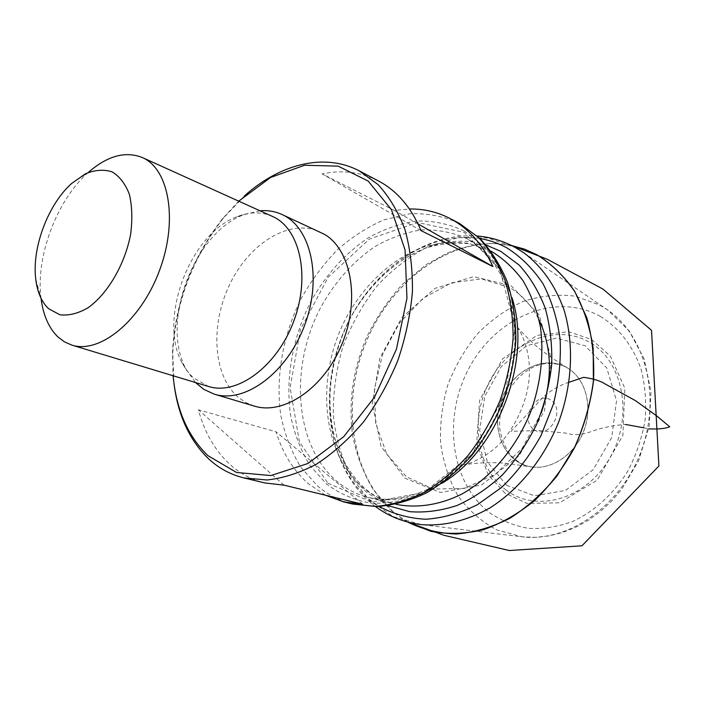 <?xml version="1.0" encoding="UTF-8"?>
<svg xmlns="http://www.w3.org/2000/svg" width="705" height="705" viewBox="0 0 705 705"><rect width="100%" height="100%" fill="white"/><g stroke="black" fill="none" stroke-linecap="round" stroke-linejoin="round"><path stroke-width="0.53" stroke-dasharray="3.52 2.64" d="M505.018 493.139L488.309 475.117L476.65 443.56L479.638 400.237L502.595 358.854L536.937 335.386L568.706 331.702L591.61 339.502L610.38 356.104L624.841 388.305L622.894 435.346L597.223 480.131L559.532 502.815L526.899 503.405L505.018 493.139M567.763 368.116C585.696 378.876 593.178 406.574 583.89 430.746C574.769 454.998 550.808 470.658 530.283 466.728L528.838 466.437C503.37 460.867 490.61 427.82 501.537 399.541C511.945 371.059 543.299 354.597 566.141 367.182L567.763 368.116M566.141 367.182L568.336 368.477C585.784 379.449 592.958 406.662 583.916 430.499C575.024 454.381 551.707 470.138 531.35 466.904L530.407 466.745C503.987 462.233 490.248 428.464 501.458 399.515C512.094 370.337 544.665 353.972 567.525 367.975L568.336 368.477M541.193 413.068L522.29 448.08L495.342 474.306L464.304 488.406L433.434 489.05L406.591 476.871L386.728 454.02L375.721 423.617L374.373 389.231L382.568 354.536L399.374 323.11L423.123 298.241L451.482 282.775L481.48 278.845L509.645 287.561C522.008 294.752 531.826 305.538 539.078 319.911M238.713 201.154L222.507 218.779C191.927 257.898 175.272 302.242 172.522 351.813L173.104 375.747M254.285 406.08L246.063 402.67L238.643 397.629C212.963 376.135 209.905 325.031 229.848 284.159C249.482 243.102 289.702 218.109 319.779 231.786M506.551 485.296L534.328 495.8L565.41 490.451L593.284 469.627L611.72 437.408L616.505 400.845L606.793 368.019L585.141 345.767L556.509 338.083L526.741 345.697L501.361 366.521L484.732 396.474L479.682 430.209L487.278 461.775L506.551 485.296M534.117 429.742C549.08 440.131 566.274 409.755 550.834 400.043C535.765 390.235 519.171 419.863 534.117 429.742M325.437 495.192L308.42 483.762C293.351 470.508 282.582 453.183 276.113 431.812L198.405 409.817C204.424 432.28 214.866 450.416 229.751 464.242C239.885 473.434 251.562 479.664 264.789 482.943M244.415 195.946L223.591 217.88C192.483 257.669 175.536 302.771 172.743 353.205L173.968 383.423M378.303 180.868C360.784 171.994 342.048 169.667 322.088 173.879L394.359 210.451L409.402 208.988M421.061 230.632L322.088 173.879M418.083 223.961L394.359 210.451M362.617 504.198L276.113 431.812M284.044 485.172L198.405 409.817M88.31 172.461L87.94 172.796C56.779 200.352 35.673 256.541 40.969 297.792L41.031 298.294M272.368 216.382C261.396 211.632 249.623 211.738 237.039 216.691C189.918 233.743 157.85 319.083 182.084 362.952L186.64 370.416L193.108 377.66L208.46 386.455M259.978 210.777L243.965 214.664C194.034 232.765 160.299 322.537 185.961 369.041L195.444 382.515M643.885 427.812L648.732 428.851M569.094 382.242C555.778 386.437 544.586 394.218 535.527 405.587L510.966 431.389L538.497 430.473L567.155 433.258C573.103 435.329 580.453 435.011 589.204 432.297C600.863 427.917 612.901 425.3 625.309 424.445M407.569 522.026L394.271 512.861C352.112 477.734 341.264 407.543 363.851 347.706C386.314 287.816 440.748 242.212 495.597 243.622L511.486 245.481M506.313 490.204C475.752 467.75 469.53 417.043 490.654 379.387C511.345 341.476 556.518 322.961 589.662 342.304C623.149 361.004 633.998 416.435 609.895 457.801C586.26 499.466 536.487 513.249 506.313 490.204M511.019 285.648L539.254 315.056L551.601 359.902L544.436 410.715L519.047 455.827L481.489 484.996L440.537 492.504L404.855 478.175L380.938 446.309L372.337 403.736L379.854 358.219L401.929 317.435L435.011 288.363L473.698 276.651L511.019 285.648M407.613 522.035L393.61 512.323C351.945 477.047 341.326 407.296 363.762 347.768C386.076 288.195 440.008 242.696 494.593 243.595L511.522 245.499M600.228 316.333C618.629 327.587 633.011 345.891 641.048 369.094C645.181 385.291 646.529 402.264 645.11 420.004C642.043 437.743 636.351 454.646 628.032 470.72C613.905 493.676 594.412 511.398 572.557 521.524C557.743 526.846 543.044 529.12 528.45 528.345C514.289 525.851 501.343 520.651 489.623 512.746C449.772 482.22 442.405 415.888 469.865 366.6C496.778 317.003 555.681 291.535 600.228 316.333M523.85 252.804L607.604 309.909L629.142 330.848L644.079 358.783L650.997 391.566L649.164 426.534L638.633 460.691L621.898 489.014L611.79 500.885L600.607 511.328L588.525 520.167L575.765 527.261L562.546 532.531L549.08 535.897L535.597 537.333L522.326 536.84C567.895 542.392 620.523 506.622 640.915 451.914C661.598 397.312 645.551 335.739 607.604 309.909L600.025 305.186L575.386 296.188C557.902 294.011 540.488 295.765 523.154 301.449C506.349 309.187 491.112 319.982 477.435 333.835C465 349.072 455.157 366.027 447.895 384.701C442.335 403.921 439.894 423.282 440.599 442.775C443.163 461.89 448.873 479.444 457.721 495.456C468.279 510.103 481.321 521.594 496.831 529.931L522.326 536.84L421.696 524.652L393.24 516.642L369.129 499.995L350.641 476.219C341.308 457.448 335.527 436.871 333.28 414.478C333.095 391.619 336.347 368.882 343.044 346.252C351.583 324.221 362.943 304.093 377.113 285.869C392.641 269.195 409.878 255.994 428.816 246.256L458.144 237.682L487.613 237.938L515.337 247.525M479.929 238.51C426.349 229.795 368.706 272.324 343.617 332.125C318.281 391.839 327.208 464.093 369.032 499.184L379.228 506.49M388.085 505.652L368.054 493.368C326.195 458.47 318.704 384.78 346.411 326.01C373.738 267.063 434.262 228.72 486.045 244.97M490.98 251.112L468.517 243.331C453.148 241.498 437.673 242.89 422.092 247.508C391.328 259.228 363.974 285.049 346.076 317.981C315.294 376.373 321.075 452.822 363.524 488.124C372.848 495.782 383.379 501.114 395.117 504.11L395.84 504.286M442.141 483.163C416.77 498.461 392.218 503.229 368.512 497.474C356.721 494.469 346.164 489.076 336.849 481.286C294.443 445.437 289.209 367.569 320.484 307.865C334.575 282.308 352.632 261.934 374.655 246.75C389.592 238.149 404.961 232.562 420.77 229.989C436.527 229.319 451.579 232.068 465.926 238.228C487.56 249.517 502.885 269.275 511.909 297.492M459.246 223.335L458.382 222.877C442.943 216.109 426.728 213.077 409.737 213.782L384.437 219.704C367.807 226.816 352.165 236.801 337.51 249.667C323.683 263.899 311.663 280.017 301.449 298.021C282.802 335.113 275.232 377.713 280.934 416.117C284.899 434.844 291.465 451.799 300.621 466.974L317.611 486.045C327.869 494.813 339.572 500.823 352.72 504.066M464.066 230.923L484.053 246.318C495.633 259.845 504.524 276.219 510.737 295.448C515.126 315.946 516.148 337.633 513.795 360.519C509.459 383.485 501.969 405.498 491.341 426.534L471.962 454.769C456.911 471.178 440.625 484.088 423.097 493.509C405.349 500.656 387.953 503.872 370.918 503.141C354.527 500.215 339.757 493.861 326.609 484.071L309.988 465.573C301.017 450.839 294.584 434.359 290.707 416.135C285.12 378.779 292.593 337.334 310.923 301.387C325.966 274.624 345.115 253.421 368.38 237.779C384.146 228.958 400.325 223.37 416.919 221.009C433.443 220.665 449.156 223.97 464.066 230.923M327.957 483.242L371.914 502.11L423.626 492.539L472.033 454.152L505.326 394.421L515.152 327.455L499.774 269.301L464.207 232.386L417.466 222.507L369.332 239.092L328.204 277.215L300.409 329.587L290.134 387.644L299.458 442.088L327.957 483.242M496.179 243.648L511.292 245.384M407.358 521.964L394.844 513.328M530.283 466.728C524.009 465.688 517.585 461.969 511.01 455.58C505.071 447.719 501.264 438.404 499.607 427.627C499.387 416.629 501.29 406.062 505.318 395.919C516.598 376.162 530.089 365.384 545.802 363.577C554.483 363.084 561.691 364.52 567.419 367.904M531.35 466.904L528.838 466.437M567.525 367.975L558.968 362.414C550.596 357.268 542.841 351.645 535.703 345.556C527.834 338.523 521.365 331.967 516.307 325.869C519.717 329.446 530.654 348.719 529.349 375.298C527.939 402.555 513.064 431.848 496.214 447.164C484.908 457.122 471.337 463.344 464.137 464.71C476.712 462.974 487.322 462.33 495.976 462.762C506.604 462.753 521.585 465.776 532.416 466.992L530.407 466.745M393.61 512.323L373.958 490.759C363.613 473.786 356.448 455.095 352.465 434.685C348.235 396.836 353.919 368.812 366.203 338.162C375.791 318.352 387.759 300.497 402.088 284.591L426.093 264.666L446.794 253.315C462.277 246.856 478.21 243.622 494.593 243.595M490.319 250.768L465.926 238.228C483.665 248.142 497.342 264.683 506.965 287.843C512.112 304.181 514.782 321.991 514.976 341.264C513.628 360.969 509.689 380.594 503.141 400.14C495.192 419.158 485.243 436.527 473.275 452.249C460.435 466.622 446.697 478.263 432.068 487.164C409.931 498.373 388.023 501.581 368.512 497.474L395.117 504.11C384.207 501.334 374.381 496.338 365.657 489.129C349.028 474.236 337.369 452.689 331.923 427.186C326.177 392.438 332.689 353.337 349.68 319.356C367.675 286.001 395.135 259.969 425.203 248.248C440.325 243.639 455.174 242.159 469.75 243.815L490.319 250.768M375.553 506.604C329.632 471.962 317.893 400.026 340.832 339.149C363.657 278.237 419.863 231.839 477.241 236.008M172.522 351.813L172.743 353.205M222.507 218.779L223.591 217.88M35.761 279.233L40.969 297.792M71.795 183.335L87.94 172.796M182.084 362.952L185.961 369.041M237.039 216.691L243.965 214.664"/><path stroke-width="1.06" d="M539.078 319.911C552.094 347.776 552.799 378.823 541.193 413.068M173.104 375.747C176.241 409.623 187.865 436.272 207.993 455.694L236.607 472.491L270.914 475.549L307.882 463.511L343.767 436.642L374.505 397.171L396.43 349.213L406.952 298.215L405.067 249.993L391.46 209.702L368.186 181.079L338.162 166.133L304.578 165.252L270.526 177.519L238.713 201.154M281.833 214.426L324.785 234.483C351.513 250.583 360.273 300.154 341.925 344.207C323.859 388.385 283.639 415.395 254.285 406.08L214.294 394.157C244.52 403.859 286.759 373.298 304.525 325.507C322.626 277.849 310.967 227.028 281.833 214.426C275.003 211.35 267.724 210.134 259.978 210.777M173.968 383.423C177.96 415.315 189.601 440.528 208.874 459.07C218.964 468.349 230.623 474.632 243.851 477.911L267.08 479.99C283.472 478.175 300.083 472.808 316.898 463.881C333.5 452.954 349.072 438.933 363.604 421.828C377.184 403.234 388.587 382.806 397.814 360.563C405.525 337.748 410.389 314.871 412.416 291.932C412.742 269.486 410.257 248.68 404.961 229.522C398.184 211.729 389.231 196.757 378.083 184.595L359.224 170.866C324.256 152.395 279.682 164.106 244.415 195.946M243.851 477.911L264.789 482.943L284.044 485.172L362.617 504.198L343.529 501.854L325.437 495.192M409.402 208.988C423.74 208.75 437.276 211.914 450.01 218.488C468.455 228.2 482.749 244.221 492.91 266.56L421.061 230.632C411.103 207.217 396.844 190.632 378.303 180.868L359.224 170.866M492.91 266.56L418.083 223.961M48.61 308.702L59.855 314.765C68.623 315.84 77.955 313.549 87.852 307.909C107.609 293.985 124.891 264.481 130.628 234.316C132.54 219.484 132.117 206.151 129.376 194.307C125.367 183.882 119.612 176.409 112.121 171.87C103.917 169.262 95.087 169.861 85.649 173.677L71.795 183.335C48.081 204.309 31.725 247.834 35.761 279.233C37.339 292.249 41.621 302.066 48.61 308.702M41.031 298.294C43.164 315.161 48.812 328.063 57.977 336.981L64.49 341.881L71.813 345.089C99.608 354.254 140.656 321.136 159.33 270.949C178.33 220.885 169.244 168.918 142.295 157.523C125.331 150.852 107.336 155.84 88.31 172.461M71.813 345.089L208.46 386.455C236.95 395.725 276.853 366.688 293.668 321.427C310.817 276.298 299.907 228.164 272.368 216.382L142.295 157.523M195.444 382.515L203.904 389.433L214.294 394.157M625.379 424.445L643.885 427.812M648.732 428.851C658.25 429.319 665.264 428.622 669.75 426.789L656.663 415.88L635.443 400.625L604.828 383.802C600.272 380.797 593.196 378.638 583.59 377.342L569.094 382.242M511.486 245.481L524.458 249.138L536.866 254.717C551.46 263.793 564.079 276.007 574.716 291.368L586.868 317.902C592.332 337.801 594.535 358.933 593.478 381.317C590.473 403.886 584.286 425.767 574.91 446.952C563.885 467.159 550.596 484.899 535.051 500.153C518.598 513.566 501.325 523.436 483.233 529.781C465.124 533.949 447.649 534.469 430.799 531.323L407.569 522.026M511.522 245.499L524.432 249.156L536.769 254.708C551.354 263.776 563.965 275.981 574.593 291.332C583.766 308.27 589.962 327.27 593.187 348.34L593.372 381.22C590.376 403.771 584.198 425.644 574.839 446.82L557.109 475.796C542.956 493.068 527.234 507.221 509.935 518.245C492.178 527.199 474.35 532.451 456.452 534.002C438.942 533.429 422.656 529.437 407.613 522.035M515.337 247.525L523.85 252.804C541.819 266.314 555.214 285.358 564.035 309.936C574.064 343.344 572.46 383.643 559.012 421.141C544.436 458.206 519.109 489.587 489.561 508.129C466.736 520.819 444.115 526.327 421.696 524.652C404.494 522.625 389.116 516.615 375.553 506.604M379.228 506.49C393.452 514.086 408.944 518.342 425.705 519.25C442.89 518.078 460.092 513.249 477.311 504.762L501.748 487.296C516.941 472.579 530.001 455.386 540.938 435.725L553.319 404.397C558.818 382.498 561.083 360.872 560.131 339.51C557.32 318.88 551.601 300.268 542.973 283.674C532.909 268.649 520.889 256.726 506.913 247.896C498.364 243.243 489.376 240.114 479.929 238.51M486.045 244.97L500.753 251.332L519.18 265.115C530.028 276.994 538.69 291.28 545.15 307.953C550.129 325.736 552.306 344.692 551.689 364.829C549.389 385.203 544.322 405.137 536.487 424.613C527.199 443.357 515.866 460.092 502.48 474.835C488.221 488.054 473.081 498.259 457.069 505.467C440.925 510.781 425.133 512.852 409.702 511.671L388.085 505.652M395.84 504.286C416.673 508.472 439.462 505.141 461.731 494.117C491.129 477.664 516.756 447.226 531.156 410.671C540.867 382.877 544.031 353.813 540.435 327.067C536.858 309.812 531.041 294.346 522.987 280.669C513.83 268.288 503.159 258.435 490.98 251.112M511.909 297.492C532.407 359.303 498.276 450.151 442.141 483.163M459.246 223.335L479.515 238.114C491.033 250.398 500.312 265.036 507.353 282.018C512.923 300.057 515.769 319.312 515.884 339.784C514.377 360.563 510.147 381.123 503.203 401.453C494.804 421.22 484.238 439.312 471.504 455.73C457.783 470.825 442.837 483.189 426.684 492.804C410.151 500.647 393.522 505.238 376.796 506.578L352.72 504.066L375.545 506.384C391.522 505.027 407.596 500.444 423.758 492.636C439.656 483.013 454.461 470.57 468.19 455.315C480.969 438.695 491.605 420.347 500.118 400.29C507.168 379.669 511.495 358.871 513.099 337.898C513.081 317.303 510.385 298.056 505 280.167C498.206 263.45 489.323 249.173 478.36 237.365L459.854 223.67L450.01 218.488M511.292 245.384L547.212 259.228L602.995 289.094L651.526 330.319L658.911 465.996L581.951 545.802L509.318 550.517L444.035 535.324L407.358 521.964M523.85 252.804L514.844 247.226C502.982 240.837 490.451 237.1 477.241 236.008M352.72 504.066L343.529 501.854"/></g></svg>
